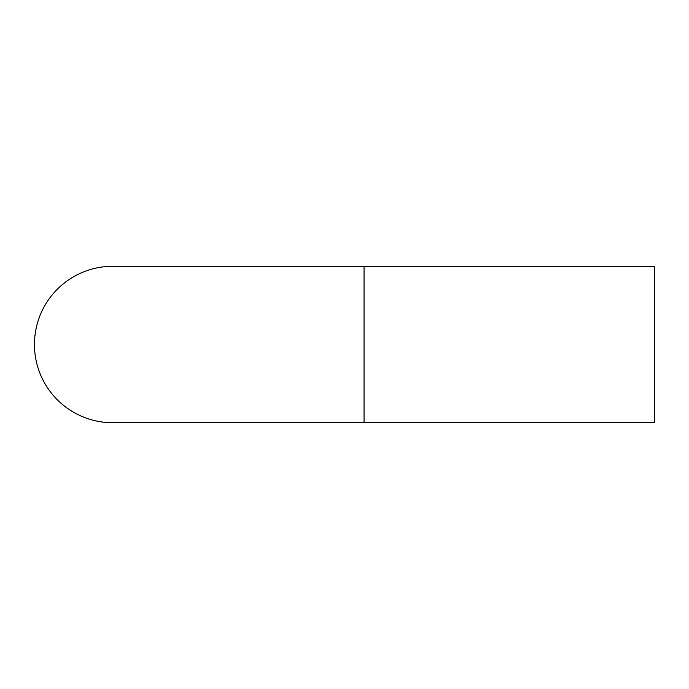 <?xml version="1.0" encoding="UTF-8"?>
<svg xmlns="http://www.w3.org/2000/svg" width="689" height="689" viewBox="0 0 689 689"><rect width="100%" height="100%" fill="white"/><g stroke="black" fill="none" stroke-linecap="round" stroke-linejoin="round"><path stroke-width="1.03" d="M34.45 344.5A78.21 78.21 0 0 1 112.669 266.29A78.21 78.21 0 0 0 34.45 344.5A78.21 78.21 0 0 0 112.66 422.71A78.21 78.21 0 0 1 34.45 344.5M364.05 266.29L364.05 422.71L654.55 422.71L654.55 266.29L112.66 266.29M364.05 422.71L112.66 422.71"/></g></svg>
